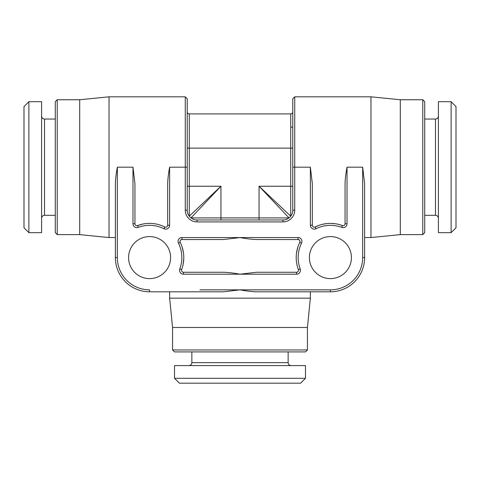 <?xml version="1.0" encoding="UTF-8"?>
<svg xmlns="http://www.w3.org/2000/svg" width="480" height="480" viewBox="0 0 480 480"><rect width="100%" height="100%" fill="white"/><g stroke="black" fill="none" stroke-linecap="round" stroke-linejoin="round"><path stroke-width="0.72" d="M292.776 167.184L294.732 167.184L294.732 96.816L292.776 98.772L292.776 210.192A9.774 9.774 0 0 1 283.002 219.966L196.998 219.966A9.774 9.774 0 0 1 187.224 210.192L187.224 98.772L187.224 167.184L185.268 167.184L185.268 210.192L187.224 210.192M292.776 186.246L290.724 186.246L290.724 148.128L292.776 148.128L292.776 111.864A2.052 2.052 0 0 1 290.724 113.916L189.276 113.916L189.276 216.18L220.944 186.246L190.992 217.908M183.45 274.206L183.45 272.256L223.53 272.256C228.222 272.388 233.712 273.036 240 274.206L183.45 274.206A3.912 3.912 0 0 1 179.79 268.926A32.256 32.256 0 0 0 178.464 243.21A3.912 3.912 0 0 1 181.962 237.558L240 237.558C246.288 238.728 251.778 239.376 256.47 239.514L298.464 239.556M128.58 257.592A21.012 21.012 0 0 1 149.592 236.58A21.012 21.012 0 0 1 170.604 257.592A21.012 21.012 0 0 1 149.592 278.604A21.012 21.012 0 0 1 128.58 257.592M351.42 257.592A21.012 21.012 0 0 0 330.408 236.58A21.012 21.012 0 0 0 309.396 257.592A21.012 21.012 0 0 0 330.408 278.604A21.012 21.012 0 0 0 351.42 257.592M240 274.206L256.47 272.256L296.55 272.256A1.956 1.956 0 0 0 298.38 269.61A34.206 34.206 0 0 1 299.79 242.34A34.206 34.206 0 0 0 298.38 269.61L300.21 268.926A3.912 3.912 0 0 1 296.55 274.206L240 274.206M298.506 270.276L298.392 270.954M297.654 271.914L297.138 272.166M296.85 264.222L296.556 262.536M296.238 259.236L296.214 258.612M296.514 252.978L297.726 247.482M298.872 239.7L299.274 239.952M299.352 240.018L299.634 240.336M299.91 240.906L299.988 241.65M298.038 237.558A3.912 3.912 0 0 1 301.536 243.21L299.79 242.34A1.956 1.956 0 0 0 298.038 239.514L298.038 237.558L240 237.558L223.53 239.514L181.536 239.556M180.012 241.65L180.09 240.9M180.366 240.336L180.726 239.952M182.274 247.488L183.492 252.984M183.786 258.63L183.15 264.228M182.328 271.902L181.902 271.494M181.602 270.936L181.494 270.276M199.926 289.848L240 289.848C246.288 291.018 251.778 291.666 256.47 291.798L330.408 291.798L310.374 291.798L310.374 298.152L307.44 327.474L172.56 327.474L172.56 349.956L307.44 349.956L305.484 351.912L174.516 351.912L172.56 349.956M117.342 257.592L115.386 257.592A34.206 34.206 0 0 0 149.592 291.798L149.592 289.848A32.256 32.256 0 0 1 117.342 257.592L117.342 167.184C116.166 173.472 115.518 178.962 115.386 183.654L115.386 257.592A34.206 34.206 0 0 0 149.592 291.798L169.626 291.798L169.626 298.152L310.374 298.152M183.45 272.256A1.956 1.956 0 0 1 181.62 269.61A34.206 34.206 0 0 0 180.21 242.34A1.956 1.956 0 0 1 181.962 239.514L181.962 237.558M161.076 225.366L159.768 224.934M155.85 223.962L154.26 223.704M149.628 223.386L148.512 223.404M142.848 224.058L137.574 225.564L141.174 224.436M149.592 291.798L223.53 291.798L240 289.848L330.408 289.848A32.256 32.256 0 0 0 362.658 257.592L362.658 167.184L364.614 183.654L364.614 257.592A34.206 34.206 0 0 1 330.408 291.798L330.408 289.848M294.732 96.816L370.968 96.816L370.968 237.558L364.614 237.558L364.614 257.592L362.658 257.592L362.658 207.258M347.022 223.734L345.066 223.734L345.066 183.654C345.198 178.962 345.852 173.472 347.022 167.184L347.022 223.734A3.912 3.912 0 0 1 341.742 227.394A32.256 32.256 0 0 0 316.026 228.726A3.912 3.912 0 0 1 310.374 225.222L310.374 167.184L312.324 183.654L312.324 225.222A1.956 1.956 0 0 0 315.15 226.974L318.756 225.432M314.424 227.172L313.668 227.082M312.942 226.65L312.678 226.35M312.564 226.158L312.42 225.828M345.066 223.734A1.956 1.956 0 0 1 342.426 225.564L338.826 224.436M334.938 223.686L330.9 223.386M326.79 223.578L322.698 224.262M344.718 224.85L344.322 225.27M343.77 225.576L343.098 225.69M324.15 223.962L325.74 223.704M331.188 223.392L331.488 223.404M313.968 227.154L314.322 227.178M341.742 227.394L342.426 225.564A34.206 34.206 0 0 0 315.15 226.974L316.026 228.726M370.968 237.558L400.29 234.624L422.772 234.624L422.772 99.744L400.29 99.744L400.29 234.624M370.968 96.816L400.29 99.744M422.772 234.624L424.722 232.668L424.722 101.7L422.772 99.744M438.408 167.184L438.408 101.7L451.116 101.7L451.116 232.668L438.408 232.668L438.408 167.184M451.116 101.7L456 106.59L456 227.784L451.116 232.668M290.724 127.116L292.776 127.116M24 227.784L24 106.59L28.884 101.7L28.884 232.668L24 227.784M28.884 101.7L41.592 101.7L41.592 232.668L28.884 232.668M55.278 232.668L55.278 101.7L57.228 99.744L57.228 234.624L55.278 232.668M169.626 167.184L169.626 225.222L167.676 225.222L167.676 183.654C167.808 178.962 168.456 173.472 169.626 167.184L185.268 167.184L185.268 96.816L109.032 96.816L109.032 237.558L79.71 234.624L79.71 99.744L57.228 99.744M109.032 96.816L79.71 99.744M115.386 257.592L115.386 237.558L109.032 237.558M132.978 167.184L134.934 183.654L134.934 223.734A1.956 1.956 0 0 0 137.574 225.564A34.206 34.206 0 0 1 164.85 226.974A34.206 34.206 0 0 0 137.574 225.564L138.258 227.394A3.912 3.912 0 0 1 132.978 223.734L132.978 167.184L117.342 167.184M136.902 225.69L136.224 225.576L136.902 225.69M167.598 225.768L167.388 226.242M167.058 226.65L166.608 226.968M166.032 227.154L165.408 227.154M167.676 225.222A1.956 1.956 0 0 1 164.85 226.974L163.974 228.726A32.256 32.256 0 0 0 138.258 227.394M167.436 226.158L167.58 225.828M187.224 127.116L187.224 111.864A2.052 2.052 0 0 0 189.276 113.916M286.14 219.444L285.498 219.642M284.712 219.816L283.866 219.924M290.454 216.522L290.112 216.894M289.734 217.278L289.35 217.626M292.734 211.092L292.614 211.962M292.434 212.766L292.212 213.474M291.264 215.418L291.006 215.802M291.054 215.736L291.252 215.436M189.006 215.814L188.748 215.436M187.764 213.408L187.548 212.688M187.374 211.896L187.26 211.05M190.662 217.632L190.284 217.296M189.9 216.912L189.558 216.528M196.164 219.93L195.324 219.822M195.504 219.852L196.134 219.924M187.266 211.092L187.356 211.788M187.566 212.766L187.698 213.21M188.736 215.418L188.994 215.802M289.008 217.908L259.056 186.246L290.724 216.192L290.724 186.246L259.056 186.246L259.056 217.914L288.996 217.914M290.724 113.916A2.052 2.052 0 0 0 292.776 111.864L292.776 111.864A2.052 2.052 0 0 1 290.724 113.916L290.724 148.128L187.224 148.128M300.6 383.184L179.4 383.184L174.516 378.3L305.484 378.3L300.6 383.184M174.516 378.3L174.516 365.592L305.484 365.592L305.484 378.3M169.626 298.152L172.56 327.474M310.374 167.184L294.732 167.184L294.732 210.192L292.776 210.192A9.774 9.774 0 0 1 283.002 219.966L283.002 221.916L196.998 221.916A11.73 11.73 0 0 1 185.268 210.192M294.732 210.192A11.73 11.73 0 0 1 283.002 221.916M362.658 167.184L347.022 167.184M169.626 225.222A3.912 3.912 0 0 1 163.974 228.726M301.536 243.21A32.256 32.256 0 0 0 300.21 268.926M296.55 274.206L296.55 272.256M179.79 268.926L181.62 269.61M178.464 243.21L180.21 242.34M310.374 225.222L312.324 225.222M298.038 239.514A1.956 1.956 0 0 1 299.79 242.34M424.722 119.052L435.474 119.052L435.474 215.322C437.238 215.478 438.216 216.456 438.408 218.256M55.278 215.322L44.526 215.322L44.526 119.052C42.762 118.89 41.784 117.912 41.592 116.118M132.978 223.734L134.934 223.734M196.998 221.916L196.998 219.966M187.224 186.246L220.944 186.246L220.944 217.914L259.056 217.914L259.056 219.966M191.004 217.914L220.944 217.914L220.944 219.966M288.138 351.912L288.138 362.658L191.862 362.658C191.706 364.428 190.728 365.4 188.934 365.592M424.722 215.322L435.474 215.322M435.474 119.052C437.238 118.89 438.216 117.912 438.408 116.118M44.526 215.322C42.762 215.478 41.784 216.456 41.592 218.256M55.278 119.052L44.526 119.052M79.71 234.624L57.228 234.624M185.268 96.816L187.224 98.772M288.138 362.658C288.294 364.428 289.272 365.4 291.066 365.592M191.862 351.912L191.862 362.658M307.44 327.474L307.44 349.956"/></g></svg>
